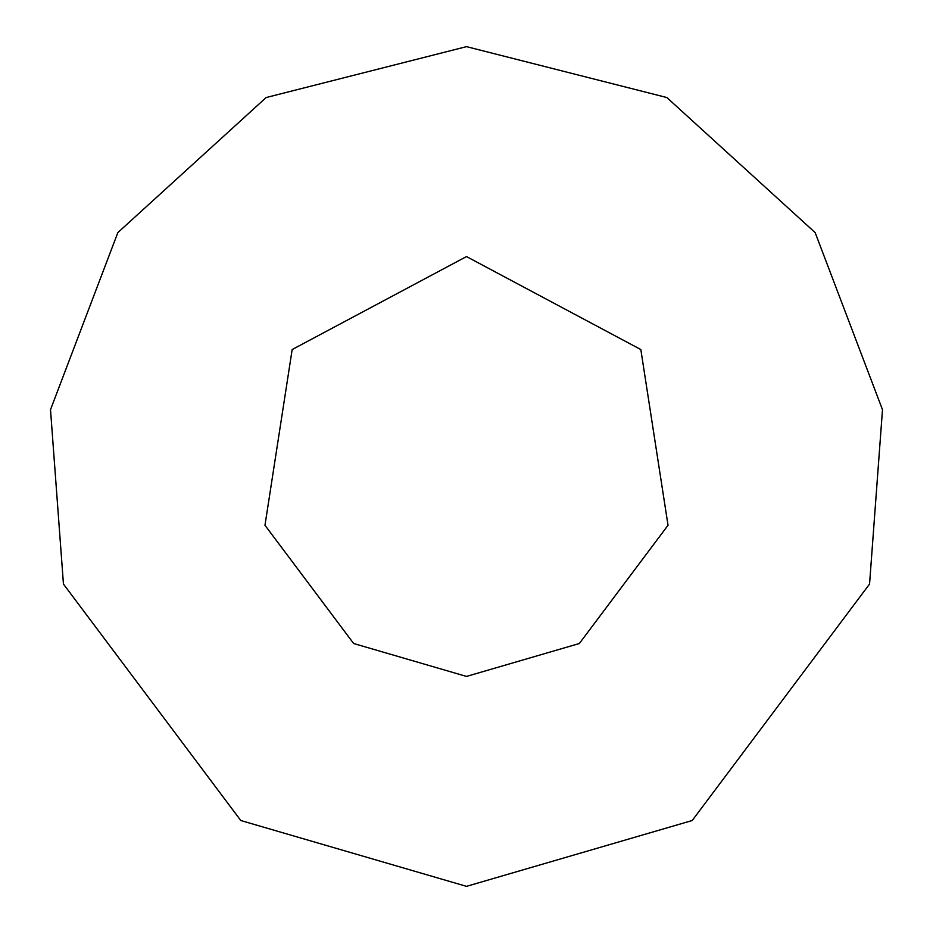 <?xml version="1.0" encoding="UTF-8"?>
<svg xmlns="http://www.w3.org/2000/svg" width="933" height="933" viewBox="0 0 933 933"><rect width="100%" height="100%" fill="white"/><g stroke="black" fill="none" stroke-linecap="round" stroke-linejoin="round"><path stroke-width="1.4" d="M466.5 886.35L692.216 820.515L869.556 584.058L882.49 409.692L815.162 232.609L666.838 97.533L466.5 46.65L266.162 97.533L117.838 232.609L50.51 409.692L63.444 584.058L240.784 820.515L466.5 886.35M466.5 676.425L579.358 643.513L668.028 525.279L640.831 349.548L466.5 256.575L292.169 349.548L264.972 525.279L353.642 643.513L466.5 676.425"/></g></svg>
